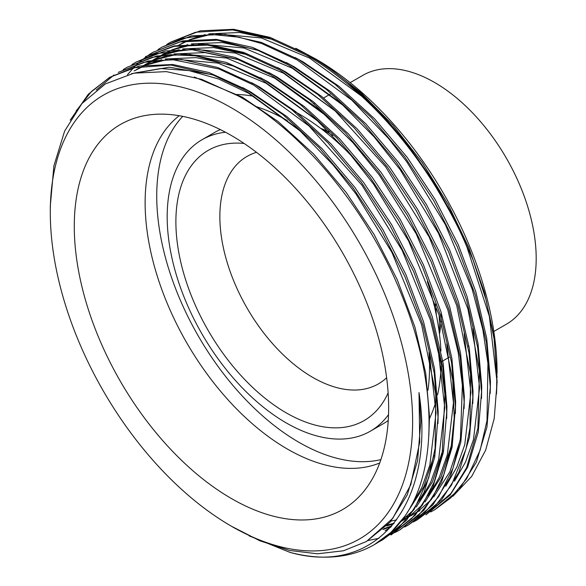 <?xml version="1.0" encoding="UTF-8"?>
<svg xmlns="http://www.w3.org/2000/svg" width="586" height="586" viewBox="0 0 586 586"><rect width="100%" height="100%" fill="white"/><g stroke="black" fill="none" stroke-linecap="round" stroke-linejoin="round"><path stroke-width="0.88" d="M350.164 82.655L362.793 75.36A143.658 82.941 60 0 1 434.614 82.48A143.658 82.941 60 0 1 528.462 209.063A143.658 82.941 60 0 1 506.443 324.175L493.815 331.471M386.635 377.75A131.345 75.828 60 0 1 378.402 383.889A131.345 75.828 60 0 1 312.726 377.384A131.345 75.828 60 0 1 226.929 261.642A131.345 75.828 60 0 1 247.058 156.396A131.345 75.828 60 0 1 256.492 152.331M388.13 392.884A155.971 90.046 60 0 1 286.173 412.822A155.971 90.046 60 0 1 177.99 247.761A155.971 90.046 60 0 1 244.135 143.467M388.525 414.639A168.285 97.159 60 0 1 370.308 431.208A168.285 97.159 60 0 1 286.173 422.88A168.285 97.159 60 0 1 176.239 274.585A168.285 97.159 60 0 1 202.031 139.739A168.285 97.159 60 0 1 225.493 132.246M388.247 420.47A168.285 97.159 60 0 1 383.083 423.839L370.308 431.208M380.893 459.622A201.115 116.116 60 0 1 298.941 442.313A201.115 116.116 60 0 1 172.694 280.797A201.115 116.116 60 0 1 182.722 116.372M235.711 94.507A201.115 116.116 60 0 1 253.87 96.331M292.78 110.49A201.115 116.116 60 0 1 298.941 113.889A201.115 116.116 60 0 1 350.325 154.653M379.699 462.991A201.115 116.116 60 0 1 287.33 449.015A201.115 116.116 60 0 1 158.183 278.98A201.115 116.116 60 0 1 179.206 115.72M254.866 106.183A201.115 116.116 60 0 1 287.33 120.591M231.463 498.561A222.292 128.341 60 0 1 81.176 283.478A222.292 128.341 60 0 1 143.387 115.882A222.292 128.341 60 0 1 231.463 135.564A222.292 128.341 60 0 1 370.293 312.118A222.292 128.341 60 0 1 361.65 493.925A222.292 128.341 60 0 1 231.463 498.561M497.082 377.509L493.866 335.954L484.351 292.253L468.873 247.79L447.924 204.045L422.36 162.754L392.825 125.001L360.683 92.5L326.527 65.903L315.913 59.105A256.207 147.921 60 0 1 315.92 59.105A256.207 147.921 60 0 1 497.082 372.901M235.565 528.631L231.455 526.257A256.207 147.921 60 0 1 231.455 526.257A256.207 147.921 60 0 1 50.293 212.469A256.207 147.921 60 0 1 231.463 107.868A256.207 147.921 60 0 1 412.625 421.656A256.207 147.921 60 0 1 231.463 526.257L259.862 540.79L289.557 550.466L317.509 553.799L343.455 550.781L366.382 541.53L392.737 518.39L410.801 484.681L419.723 442.1L418.997 392.547L420.792 421.554L417.569 460.699L407.241 494.921L390.217 522.075L366.382 541.53M50.293 212.469L50.293 206.133L53.89 165.882L64.621 131.118L81.952 103.532L105.37 83.923L133.879 73.169L166.343 71.617L201.731 79.352L238.326 95.972C304.91 133.015 369.949 213.209 402.978 298.186C437.141 383.325 437.683 469.371 404.889 516.193A268.52 155.034 60 0 1 374.425 544.584A268.52 155.034 60 0 1 289.858 552.334C376.439 576.99 436.094 504.202 418.997 392.547M289.858 552.334L249.079 535.853M404.889 516.193L391.03 532.33L374.425 544.584M70.195 120.189L88.296 94.236L109.531 77.396L133.19 67.8L170.936 65.046L213.165 75.052L244.882 90.061L298.677 129.521L333.251 165.098L355.944 193.885L391.917 252.398L421.642 324.776L435.735 394.004L435.127 448.195L428.703 477.868L414.265 509.161L398.758 527.832L382.409 539.977L378.541 542.079M109.531 77.396L139.358 66.02L172.767 64.489L209.019 72.539L245.974 89.438L282.921 114.592L319.18 147.76L352.589 187.22L381.318 230.54L404.999 276.775L423.026 325.12L434.182 372.777L438.02 417.049L434.709 457.197L424.11 492.291L406.647 520.141L382.409 539.977M253.591 85.036L309.122 126.078L361.98 185.213L402.128 250.288L430.41 319.949L440.994 363.62L444.906 394.576L442.24 453.249L434.197 481.985L422.521 504.824L411.467 518.822L391.111 534.952L415.349 515.116L432.82 487.266L443.412 452.165L446.73 412.024L442.884 367.752L431.728 320.088L413.701 271.75L390.027 225.515L361.291 182.195L327.882 142.735L291.63 109.567L254.676 84.406L217.728 67.515L181.47 59.464L148.068 60.988L118.24 72.364L143.804 62.306L172.123 59.582L219.054 68.987L253.591 85.036M123.192 69.631L126.95 67.339L151.833 57.443L170.489 54.703L195.717 55.846L233.36 66.064L262.294 80.011L316.352 119.698L351.029 155.466L373.604 184.18L408.589 240.912L439.375 315.773L452.758 380.072L454.194 417.862L451.081 447.499L443.697 474.872L432.439 497.91L418.55 515.475L399.813 529.927L395.96 532.029M126.95 67.339L156.77 55.963L190.179 54.432L226.438 62.482L263.385 79.381L300.332 104.542L336.591 137.71L370 177.162L398.736 220.483L422.411 266.725L440.438 315.063L451.594 362.719L455.439 406.999L452.121 447.14L441.529 482.241L424.059 510.084L399.82 529.92M400.363 529.605L396.488 531.685M395.924 531.963L391.917 533.824M391.331 534.073L387.2 535.707M378.937 538.314L368.147 540.512M131.901 64.607L135.652 62.314L155.781 53.692L191.585 49.605L237.337 59.245L271.003 74.986L319.941 110.131L353.146 142.933L379.332 175.075L416.221 233.829L447.821 309.884L458.252 352.684L462.376 385.288L460.413 438.811L452.912 468.448L438.687 496.628L423.429 514.083L408.53 524.895L404.662 526.997M135.652 62.314L165.479 50.938L198.888 49.407L235.14 57.457L272.094 74.356L309.042 99.517L345.3 132.678L378.703 172.138L407.438 215.458L431.12 261.7L449.147 310.038L460.303 357.694L464.141 401.967L460.83 442.115L450.231 477.216L432.768 505.059L408.53 524.895M417.239 519.87L441.47 500.034L458.941 472.184L469.533 437.09L472.851 396.942L469.005 352.669L457.849 305.013L439.822 256.668L416.148 210.433L387.412 167.113L354.003 127.653L317.751 94.485L280.797 69.331L243.849 52.432L207.59 44.382L174.181 45.906L145.453 56.659L174.247 46.316L207.554 45.115L243 53.143L279.712 69.954L335.067 110.835L385.595 166.768L429.091 236.883L456.78 305.694L470.565 373.941L469.972 427.912L465.987 449.088L451.476 485.193L434.446 506.905L417.239 519.87L413.372 521.972M288.415 64.929L340.81 103.121L374.161 136.941L400.165 169.706L438.658 233.565L467.921 309.012L479.458 371.011L477.92 428.205L466.632 467.635L450.927 493.456L425.941 514.845L450.18 495.009L467.65 467.159L478.242 432.058L481.553 391.917L477.715 347.637L466.559 299.981L448.532 251.643L424.857 205.408L396.121 162.088L362.712 122.628L326.453 89.46L289.506 64.299L252.551 47.407L216.3 39.357L182.891 40.881L153.071 52.257L179.668 41.965L217.296 40.192L258.023 50.418L288.415 64.929M158.015 49.524L161.773 47.232L182.598 38.412L210.945 34.398L239.015 37.204L261.883 43.598L297.124 59.904L351.871 100.228L388.445 138.413L406.677 161.655L445.389 224.628L472.184 289.22L482.813 329.479L487.926 363.386L487.003 420.645L480.132 450.216L466.639 478.784L450.927 497.734L434.651 509.813L430.783 511.915M161.773 47.232L191.6 35.856L225.009 34.325L261.261 42.375L298.215 59.274L335.163 84.435L371.414 117.603L404.823 157.055L433.559 200.375L457.234 246.618L475.268 294.956L486.424 342.612L490.262 386.892L486.951 427.033L476.352 462.134L458.889 489.977L434.651 509.813M76.107 110.981L91.489 91.445L110 77.125M96.185 90.083L113.955 75.001M149.313 54.549L153.063 52.257M127.506 74.678L133.674 67.683M134.128 67.214L137.38 64.042M137.857 63.61L141.226 60.658M141.717 60.248L145.218 57.516M145.724 57.135L149.349 54.608M149.87 54.264L153.613 51.942M166.724 44.492L170.482 42.207L195.636 32.245L232.627 29.93L268.666 37.907L305.833 54.879C319.377 62.27 335.06 73.44 352.867 88.376C368.587 101.891 383.566 117.156 397.806 134.165C411.738 150.807 424.616 168.775 436.445 188.069C450.795 212.388 460.918 231.953 466.837 246.757A268.52 155.034 60 0 0 347.373 82.23L378.168 110.725L406.852 143.651L432.717 180.21L454.963 219.289L472.983 259.766L486.241 300.464L494.35 340.188L497.082 382.365L489.361 316.337L466.837 246.757M170.482 42.207L200.302 30.831L233.711 29.3L269.97 37.35L306.918 54.249C320.344 61.874 333.83 71.199 347.373 82.23M315.92 59.105L295.776 48.279M497.075 380.043L496.503 394.048L497.075 379.918M452.861 496.313L471.701 476.389L485.684 450.092L494.196 418.572L497.082 382.365M429.011 352.406A201.115 116.116 60 0 1 428 390.159M427.319 281.573A201.115 116.116 60 0 1 440.936 351.051M441.082 365.188A201.115 116.116 60 0 1 437.559 394.817M435.735 401.981A201.115 116.116 60 0 1 429.091 419.415M202.031 139.739L214.798 132.363A168.285 97.159 60 0 1 220.307 129.579M135.051 72.942L160.754 68.555L189.029 70.606L218.754 79.044L248.691 93.306L300.625 131.293M429.311 353.746L436.028 412.756L429.86 465.064L421.832 487.559L410.683 506.7M438.006 348.67L444.737 407.731L438.636 459.79L430.688 482.205L419.649 501.316M134.091 70.913L145.152 65.5M146.991 64.782L167.252 59.538M172.181 58.93L217.889 63.09L266.103 83.249L318.037 121.236M446.774 343.901L453.447 402.707L447.345 454.765L439.397 477.18L428.359 496.291M391.294 526.462L382.929 529.568M142.794 65.888L153.862 60.475M155.7 59.75L175.939 54.513M180.884 53.897L226.599 58.065L274.812 78.224L326.812 116.277M408.501 517.211L401.557 520.756M393.587 523.906L386.65 525.957M151.503 60.856L162.586 55.443M164.402 54.725L184.656 49.48M189.593 48.872L235.301 53.04L283.521 73.199L335.331 111.076M464.149 333.676L470.858 392.649L464.757 444.708L456.809 467.13L445.77 486.233M160.212 55.831L171.273 50.425M173.112 49.7L193.351 44.455M198.302 43.847L244.01 48.015L292.224 68.174L344.172 106.169M472.836 328.556L479.568 387.624L473.466 439.683L465.511 462.098L454.48 481.209M177.624 45.774L188.685 40.368M190.523 39.643L210.77 34.406M215.714 33.79L261.422 37.958L309.642 58.117L361.547 96.089M496.899 372.659L496.503 394.048M194.281 77.008L242.165 97.078L278.204 121.61L313.561 153.95L346.15 192.42L374.183 234.664L397.271 279.749L414.859 326.885L425.744 373.355L429.501 416.529L428.813 436.006M131.469 73.689L169.398 67.192L212.374 74.752M242.721 87.614L250.867 92.046L286.906 116.577L322.271 148.917L354.86 187.395L382.885 229.631L405.981 274.724L423.568 321.861L434.453 368.33L438.203 411.504L437.976 423.619M434.05 455.366L423.707 486.944L407.504 512.164M390.943 527.026L385.061 530.748M251.431 82.589L259.576 87.021L295.615 111.552L330.98 143.892L363.562 182.371L391.595 224.606L414.69 269.699L432.278 316.828L443.163 363.305L446.913 406.472L446.678 418.594M442.752 450.385L432.446 481.853L416.316 507.015M413.958 509.63L401.747 520.5M136.267 69.653L144.053 65.654M145.628 64.958L161.699 59.728M165.245 58.981L196.251 57.618L229.807 64.709M260.14 77.564L268.285 81.996L304.324 106.527L339.682 138.867L372.271 177.338L400.297 219.582L423.392 264.667L440.98 311.803L451.865 358.273L455.622 401.447L455.388 413.57M451.462 445.353L441.155 476.821L425.018 501.99M422.66 504.605L410.456 515.475M409.094 516.456L400.912 521.577M391.983 525.832L383.874 528.689M144.969 64.628L152.763 60.629M154.338 59.933L170.38 54.703M173.947 53.956L204.954 52.593L238.502 59.677M268.842 72.539L276.988 76.971L313.027 101.503L348.392 133.842L380.981 172.313L409.006 214.557L432.102 259.642L449.689 306.778L460.574 353.248L464.324 396.422L464.097 408.545M460.171 440.313L449.865 471.789L433.728 496.965M431.362 499.587L419.158 510.45M417.803 511.432L411.182 515.665M410.09 516.288L409.621 516.552M408.589 517.108L402.179 520.185M394.173 523.173L387.551 525.012M153.679 59.604L161.487 55.589M163.047 54.901L179.104 49.678M182.656 48.931L213.67 47.569L247.233 54.659M277.552 67.507L285.697 71.939L321.736 96.47L357.101 128.81L389.683 167.288L417.715 209.524L440.811 254.617L458.399 301.753L469.283 348.223L473.034 391.397L472.799 403.512M419.891 510.64L418.323 511.519M417.291 512.083L415.459 513.028M414.331 513.585L410.61 515.277M409.717 515.651L406.164 517.028M404.955 517.453L403.695 517.878M396.678 519.885L391.082 521.064M162.388 54.571L170.174 50.572M171.749 49.876L187.791 44.653M191.366 43.906L222.365 42.536L255.914 49.62M286.254 62.482L294.399 66.914L330.445 91.445L365.803 123.785L398.392 162.263L426.418 204.499L449.513 249.592L467.101 296.721L477.986 343.198L481.743 386.364L481.509 398.487M294.963 57.457L303.109 61.889L339.148 86.42L374.513 118.76L407.102 157.231L435.127 199.474L458.223 244.56L475.81 291.696L486.695 338.166L490.445 381.34L490.218 393.462M179.799 44.521L187.586 40.522M189.168 39.826L205.232 34.596M208.777 33.849L239.791 32.486L273.347 39.577M303.673 52.432L326.527 65.903M441.265 312.748A143.658 82.941 60 0 1 441.199 317.59M441.016 321.333A143.658 82.941 60 0 1 439.478 334.115M322.08 129.433A157.224 90.771 60 0 1 328.255 132.802A157.224 90.771 60 0 1 332.775 135.52M439.068 314.763A157.224 90.771 60 0 1 439.258 332.401M320.703 128.385A143.658 82.941 60 0 1 329.09 131.799M441.815 361.496L449.301 357.174M467.936 346.414L468.888 345.857M435.574 303.914L436.38 315.275M314.001 103.532L314.909 103.004M323.619 97.979L330.145 94.207"/></g></svg>
